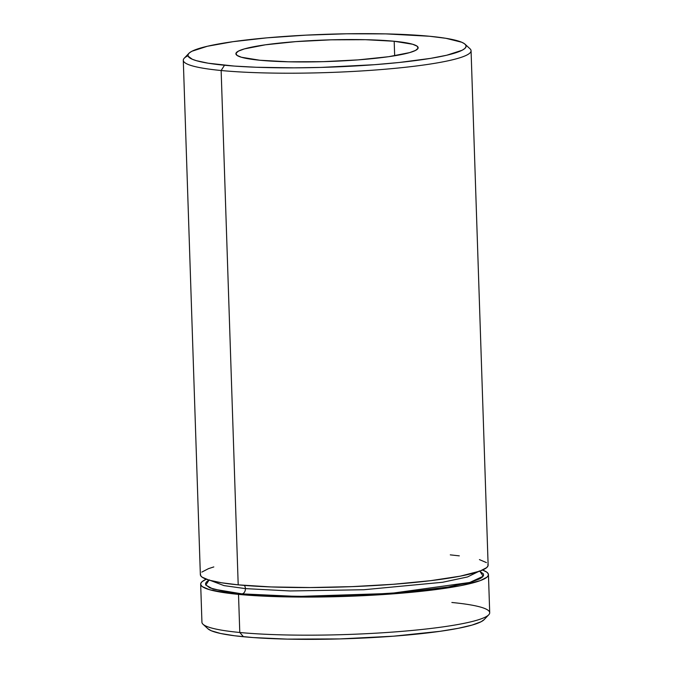 <?xml version="1.0" encoding="UTF-8"?>
<svg xmlns="http://www.w3.org/2000/svg" width="673" height="673" viewBox="0 0 673 673"><rect width="100%" height="100%" fill="white"/><g stroke="black" fill="none" stroke-linecap="round" stroke-linejoin="round"><path stroke-width="1.01" d="M479.277 570.881L483.441 573.934L483.517 575.55L482.263 577.207L479.681 578.881L470.646 582.221L448.168 586.999L404.767 592.282L352.198 595.597L311.557 596.48L273.751 595.891L242.053 593.88A4.795 3.525 95.5 0 0 245.426 588.623L290.156 590.961L363.883 589.733L442.565 582.28L467.516 576.954L478.108 571.739L467.516 576.954L442.565 582.28L363.883 589.733L290.156 590.961L245.426 588.623A4.795 3.525 95.5 0 0 244.282 585.401A4.795 3.525 -84.5 0 1 245.426 588.623L224.033 585.619L210.792 580.606L224.033 585.619L245.426 588.623A4.795 3.525 -84.5 0 1 242.053 593.88L213.038 589.052L205.82 585.089L209.025 580.118M487.908 564.226L487.992 565.892L486.697 567.608L480 571.074L460.315 576.147L430.636 580.673L393.512 584.273L352.147 586.629L310.102 587.546L271 586.94L238.2 584.854L221.139 70.514A143.963 17.044 -1.9 0 0 387.53 69.025A143.963 17.044 -1.9 0 0 469.973 48.742L465.051 44.208A139.168 16.48 178.1 0 1 385.36 63.809A139.168 16.48 178.1 0 1 224.513 65.247L221.139 70.514L238.2 584.854A143.963 17.044 -1.9 0 0 396.683 584.029A143.963 17.044 -1.9 0 0 488.127 565.084L471.066 50.744A143.963 17.044 178.1 0 1 379.622 69.681A143.963 17.044 178.1 0 1 221.139 70.514A143.963 17.044 178.1 0 1 183.292 60.284L200.352 574.633A143.963 17.044 -1.9 0 0 238.2 584.854L221.266 582.734L209.051 580.126L202.035 577.114L200.571 575.499L200.487 573.825M187.977 55.75A143.963 17.044 -1.9 0 0 184.251 58.223A143.963 17.044 -1.9 0 0 221.139 70.514L224.513 65.247A139.168 16.48 178.1 0 1 188.861 53.369A139.168 16.48 178.1 0 1 284.149 36.468A139.168 16.48 178.1 0 1 429.525 36.258L385.747 33.886L346.62 33.785L305.803 35.156L266.811 37.856L233.009 41.676L207.301 46.277L191.898 51.257L189.315 52.931L188.061 54.589L188.137 56.204L192.301 59.258L196.339 60.671L208.142 63.203L234.221 66.072L256.22 67.258L294.017 67.847L321.013 67.418L374.651 64.684L399.232 62.48L430.627 58.366L446.746 55.228L462.141 50.248L464.723 48.574L465.985 46.917L465.901 45.301L464.488 43.737L461.745 42.248L445.896 38.302L429.525 36.258A139.168 16.48 178.1 0 1 465.051 44.208M451.861 602.486A143.963 17.044 178.1 0 1 488.749 614.777A143.963 17.044 178.1 0 1 390.163 632.258A143.963 17.044 178.1 0 1 239.781 632.485L243.475 636.742A139.168 16.48 -1.9 0 0 388.851 636.532A139.168 16.48 -1.9 0 0 484.139 619.631L481.102 621.743L472.067 625.082L458.187 628.321L439.991 631.324L393.612 636.178L339.974 638.913L287.253 639.114L253.183 637.567L234.751 635.783L220.593 633.486L211.255 630.752L207.932 628.775M394.185 41.255L394.664 55.775L394.185 41.255L412.642 44.25L417.083 46.159L418.068 48.237L415.544 50.416L409.63 52.612L388.615 56.7L358.229 59.88L323.082 61.672L288.54 61.798L259.862 60.25A91.175 10.793 178.1 0 1 235.895 53.773A91.175 10.793 178.1 0 1 293.807 41.776A91.175 10.793 178.1 0 1 394.185 41.255A91.175 10.793 178.1 0 1 418.152 47.733A91.175 10.793 178.1 0 1 360.232 59.72A91.175 10.793 178.1 0 1 259.862 60.25L241.405 57.247L236.955 55.346L235.979 53.26L238.494 51.081L244.417 48.893L265.423 44.805L295.817 41.625L330.956 39.833L365.498 39.699L394.185 41.255M200.672 584.156L201.934 622.256A143.963 17.044 -1.9 0 0 239.781 632.485A143.963 17.044 -1.9 0 0 398.265 631.653A143.963 17.044 -1.9 0 0 489.708 612.716L488.447 574.616A143.963 17.044 178.1 0 1 397.003 593.552A143.963 17.044 178.1 0 1 238.511 594.385L239.781 632.485L238.511 594.385A143.963 17.044 178.1 0 1 200.672 584.156A143.963 17.044 178.1 0 1 206.249 579.209L202.102 581.64L200.806 583.348L200.891 585.022L202.354 586.637L209.37 589.649L229.493 593.393L248.556 595.226L271.312 596.463L296.886 597.035L338.342 596.631L380.338 594.739L406.845 592.72L441.816 588.774L460.635 585.67L480.32 580.597L487.008 577.131L488.312 575.423L488.228 573.749L486.764 572.134L482.549 570.039A143.963 17.044 178.1 0 1 488.447 574.616M479.841 571.133L483.138 576.265L469.729 582.481L390.399 593.451L297.777 596.446L242.053 593.88L225.682 591.836L209.833 587.891L205.677 584.837L205.593 583.222L206.855 581.565L209.438 579.89M450.287 554.863L459.306 555.856M479.428 559.6L486.444 562.611M201.791 572.117L208.479 568.651L213.812 566.927M239.781 632.485A143.963 17.044 178.1 0 1 203.027 624.258L207.949 628.792A139.168 16.48 -1.9 0 0 243.475 636.742L239.781 632.485M488.749 614.777L484.139 619.631M184.251 58.223L188.861 53.369"/></g></svg>
